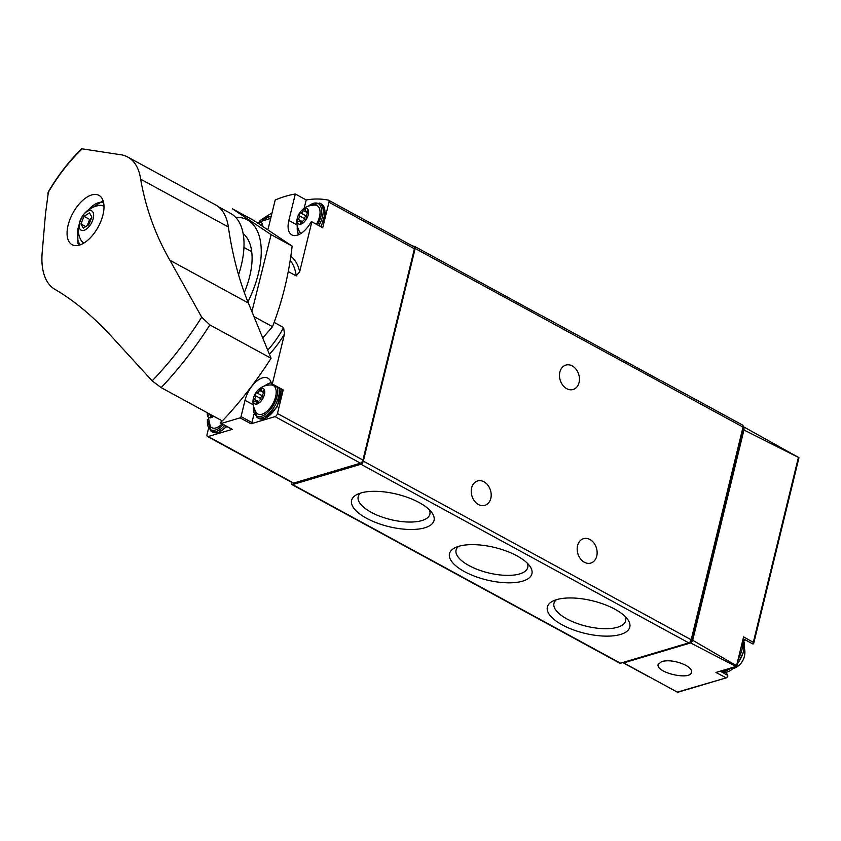 <?xml version="1.0" encoding="UTF-8"?>
<svg xmlns="http://www.w3.org/2000/svg" width="841" height="841" viewBox="0 0 841 841"><rect width="100%" height="100%" fill="white"/><g stroke="black" fill="none" stroke-linecap="round" stroke-linejoin="round"><path stroke-width="1.26" d="M660.511 380.51L540.921 315.207M540.174 314.955L414.75 246.476A2.891 1.482 -61.4 0 0 414.539 246.392A173.635 89.241 -61.4 0 0 412.647 246.024M291.543 482.282L291.48 482.534A2.891 1.482 -61.4 0 0 291.89 484.542A2.891 1.482 -61.4 0 0 292.647 484.584L360.894 464.253A2.891 1.482 -61.4 0 0 363.323 461.131L415.16 248.484A2.891 1.482 -61.4 0 0 414.75 246.476M291.89 484.542L619.754 663.16A2.891 1.482 -61.4 0 0 620.511 663.202L688.758 642.871A2.891 1.482 -61.4 0 0 691.186 639.749L743.024 427.091A2.891 1.482 -61.4 0 0 742.614 425.083A2.891 1.482 -61.4 0 0 742.403 425.01M752.317 643.523A2.313 1.188 -61.4 0 0 752.611 643.849A2.313 1.188 -61.4 0 0 753.347 643.828L753.315 642.356L743.591 636.879L736.558 665.746A2.891 1.482 -61.4 0 1 735.991 666.461L690.598 642.945A2.891 1.482 -61.4 0 0 692.69 640.253L736.558 665.746M745.589 640.022A20.836 10.712 -61.4 0 0 743.791 640.474M726.414 672.369A20.836 10.712 -61.4 0 0 727.633 675.26A2.313 1.188 -61.4 0 1 727.675 676.837L725.846 677.667L715.933 672.443L735.991 666.461M622.855 662.498A2.891 1.482 -61.4 0 0 623.149 662.782A2.891 1.482 -61.4 0 0 623.675 662.876L677.646 692.311L726.613 677.741M743.024 426.471L798.95 457.672L743.938 430.003A5.792 2.975 -61.4 0 0 743.118 426.534M743.938 430.003L692.69 640.253M661.92 661.425L658.177 664.379C655.339 672.516 690.324 680.8 691.554 672.274C691.933 669.972 689.925 667.596 685.51 665.157C677.016 661.163 669.152 659.922 661.92 661.425M690.598 642.945L623.675 662.876M798.95 457.672L798.477 458.702M726.719 677.72L677.194 692.154M690.104 641.872A2.891 1.482 -61.4 0 0 692.206 638.887L742.96 430.676A2.891 1.482 -61.4 0 0 742.635 428.721M517.036 555.88A42.418 16.715 -166.3 0 0 455.16 547.691A42.418 16.715 -166.3 0 0 486.75 579.964A42.418 16.715 -166.3 0 0 529.641 565.846A42.418 16.715 -166.3 0 0 517.036 555.88M614.908 609.21A42.418 16.715 -166.3 0 0 553.042 601.01A42.418 16.715 -166.3 0 0 584.621 633.284A42.418 16.715 -166.3 0 0 627.523 619.165A42.418 16.715 -166.3 0 0 614.908 609.21M419.154 502.561A42.418 16.715 -166.3 0 0 357.278 494.371A42.418 16.715 -166.3 0 0 388.868 526.645A42.418 16.715 -166.3 0 0 431.759 512.526A42.418 16.715 -166.3 0 0 419.154 502.561M572.237 365.93A12.731 9.703 73.4 0 0 565.825 365.089A12.731 9.703 73.4 0 0 560.169 380.069A12.731 9.703 73.4 0 0 573.099 389.499A12.731 9.703 73.4 0 0 579.438 378.597A12.731 9.703 73.4 0 0 572.237 365.93M589.93 539.502A12.731 9.703 73.4 0 0 583.528 538.671A12.731 9.703 73.4 0 0 577.862 553.641A12.731 9.703 73.4 0 0 590.792 563.081A12.731 9.703 73.4 0 0 597.131 552.169A12.731 9.703 73.4 0 0 589.93 539.502M483.985 481.788A12.731 9.703 73.4 0 0 477.572 480.957A12.731 9.703 73.4 0 0 471.917 495.927A12.731 9.703 73.4 0 0 484.847 505.357A12.731 9.703 73.4 0 0 491.186 494.455A12.731 9.703 73.4 0 0 483.985 481.788M743.949 651.67A8.736 4.489 118.6 0 1 742.782 660.606A8.736 4.489 118.6 0 1 735.907 666.429M360.673 493.057A36.878 14.528 -166.3 0 0 358.245 496.537A36.878 14.528 -166.3 0 0 390.592 519.57A36.878 14.528 -166.3 0 0 429.909 513.998A36.878 14.528 -166.3 0 0 429.352 509.793M556.427 599.696A36.878 14.528 -166.3 0 0 554.009 603.176A36.878 14.528 -166.3 0 0 586.345 626.219A36.878 14.528 -166.3 0 0 625.662 620.647A36.878 14.528 -166.3 0 0 625.115 616.442M458.555 546.377A36.878 14.528 -166.3 0 0 456.127 549.856A36.878 14.528 -166.3 0 0 488.474 572.9A36.878 14.528 -166.3 0 0 527.78 567.328A36.878 14.528 -166.3 0 0 527.233 563.123M269.425 354.261A66.565 34.208 -61.4 0 0 284.5 334.003L283.606 327.538A63.664 32.725 118.6 0 1 267.743 350.161M274.113 322.366L283.606 327.538M243.943 247.422L251.722 251.669M288.242 271.559L296.19 275.89L299.659 271.801A66.565 34.208 -61.4 0 0 290.776 256.253M290.156 260.395A63.664 32.725 118.6 0 1 296.19 275.89M221.446 420.468L220.92 422.603A1.156 0.599 -61.4 0 0 221.088 423.401A1.156 0.599 -61.4 0 0 221.393 423.422L240.074 417.851A1.156 0.599 -61.4 0 0 241.041 416.61L245.015 400.327A20.836 10.712 -61.4 0 1 267.911 378.177A20.836 10.712 -61.4 0 1 271.422 383.906A1.156 0.599 -61.4 0 0 271.611 384.221A1.156 0.599 -61.4 0 0 272.316 383.99L284.5 334.003M254.014 414.056L251.943 422.539A1.156 0.599 -61.4 0 1 250.975 423.79L275.039 416.621A2.891 1.482 -61.4 0 0 277.467 413.509L283.207 389.93L272.316 383.99M208.484 428.647L207.054 434.471A2.891 1.482 -61.4 0 0 207.464 436.479L292.92 483.039A2.891 1.482 -61.4 0 0 293.677 483.081L360.495 463.181A2.891 1.482 -61.4 0 0 362.923 460.059L414.424 248.768A2.891 1.482 -61.4 0 0 414.014 246.76A2.891 1.482 -61.4 0 0 413.793 246.686M299.659 271.801L311.843 221.814L322.744 227.753A1.156 0.599 -61.4 0 0 322.723 227.732L328.968 202.218A2.891 1.482 -61.4 0 0 328.558 200.211A2.891 1.482 -61.4 0 0 328.347 200.137A171.9 88.358 -61.4 0 0 306.208 199.948L295.307 194.008A171.9 88.358 -61.4 0 0 275.186 200L268.742 226.45A20.836 10.712 -61.4 0 1 267.806 229.593M272.032 212.952A171.9 88.358 -61.4 0 0 260.384 220.374A2.891 1.482 -61.4 0 0 259.722 220.973M207.464 436.479A2.891 1.482 -61.4 0 0 208.221 436.521L232.295 429.352L221.393 423.422M311.843 221.814A1.156 0.599 -61.4 0 0 311.822 221.803A1.156 0.599 -61.4 0 0 310.771 222.487A20.836 10.712 -61.4 0 1 291.816 234.902A20.836 10.712 -61.4 0 1 288.852 220.458L295.307 194.008M311.822 221.803L322.723 227.732A1.156 0.599 -61.4 0 0 322.702 227.722M304.179 208.242L306.208 199.948M282.324 389.846A1.156 0.599 -61.4 0 0 282.513 390.161A1.156 0.599 -61.4 0 0 283.207 389.93M213.646 416.211A8.736 4.489 118.6 0 1 211.123 417.672A8.736 4.489 118.6 0 1 207.359 412.784M208.19 413.246A1.619 0.83 118.6 0 0 208.063 415.223A1.619 0.83 118.6 0 0 208.789 415.097A2.838 1.461 118.6 0 1 210.05 414.886A2.838 1.461 118.6 0 1 210.555 416.284A1.619 0.83 118.6 0 0 210.839 417.083A1.619 0.83 118.6 0 0 212.51 415.696A2.838 1.461 118.6 0 1 212.542 415.612M222.077 423.938A16.21 8.326 118.6 0 1 216.032 427.901A16.21 8.326 118.6 0 1 210.303 426.324L207.275 412.742M257.42 222.812A8.736 4.489 118.6 0 1 262.613 226.187M257.998 223.191A1.619 0.83 118.6 0 1 259.06 222.791A1.619 0.83 118.6 0 1 259.343 223.59A2.838 1.461 118.6 0 0 259.343 224.063M262.129 225.325L261.109 224.768A2.838 1.461 118.6 0 1 260.742 224.968M261.109 224.768A1.619 0.83 118.6 0 1 261.835 224.652A1.619 0.83 118.6 0 1 262.056 225.819M257.209 222.686L269.225 218.797A16.21 8.326 118.6 0 1 270.539 219.059M257.104 403.974A8.736 4.489 118.6 0 1 255.254 393.672A8.736 4.489 118.6 0 1 264.652 390.876A8.736 4.489 118.6 0 1 257.104 403.974M261.152 399.507A1.619 0.83 118.6 0 0 262.476 398.497A1.619 0.83 118.6 0 0 262.728 396.773A2.838 1.461 118.6 0 1 263.622 393.083A1.619 0.83 118.6 0 0 263.969 390.823A1.619 0.83 118.6 0 0 263.244 390.939A2.838 1.461 118.6 0 1 261.971 391.16A2.838 1.461 118.6 0 1 261.477 389.761A1.619 0.83 118.6 0 0 261.194 388.963A1.619 0.83 118.6 0 0 259.522 390.34A2.838 1.461 118.6 0 1 256.852 392.842A1.619 0.83 118.6 0 0 255.527 393.851A1.619 0.83 118.6 0 0 255.275 395.575A2.838 1.461 118.6 0 1 254.381 399.254A1.619 0.83 118.6 0 0 254.035 401.525A1.619 0.83 118.6 0 0 254.76 401.409A2.838 1.461 118.6 0 1 256.032 401.189A2.838 1.461 118.6 0 1 256.537 402.587A1.619 0.83 118.6 0 0 256.82 403.386A1.619 0.83 118.6 0 0 258.492 402.009A2.838 1.461 118.6 0 1 261.152 399.507A2.838 1.461 -61.4 0 0 260.941 398.666L255.275 395.575M262.014 414.203A16.21 8.326 118.6 0 1 256.284 412.626C251.701 404.868 251.869 397.793 256.81 391.401C260.395 387.028 265.241 384.884 271.359 384.968A16.21 8.326 118.6 0 1 275.112 398.487A16.21 8.326 118.6 0 1 262.014 414.203M300.952 224.116A8.736 4.489 118.6 0 1 299.102 213.803A8.736 4.489 118.6 0 1 308.5 211.007A8.736 4.489 118.6 0 1 300.952 224.116M304.999 219.638A1.619 0.83 118.6 0 0 306.324 218.628A1.619 0.83 118.6 0 0 306.576 216.904A2.838 1.461 118.6 0 1 307.47 213.225A1.619 0.83 118.6 0 0 307.817 210.954A1.619 0.83 118.6 0 0 307.091 211.08A2.838 1.461 118.6 0 1 305.819 211.291A2.838 1.461 118.6 0 1 305.325 209.893A1.619 0.83 118.6 0 0 305.031 209.094A1.619 0.83 118.6 0 0 303.359 210.481A2.838 1.461 118.6 0 1 300.7 212.983A1.619 0.83 118.6 0 0 299.375 213.992A1.619 0.83 118.6 0 0 299.123 215.706A2.838 1.461 118.6 0 1 298.229 219.396A1.619 0.83 118.6 0 0 297.882 221.667A1.619 0.83 118.6 0 0 298.608 221.54A2.838 1.461 118.6 0 1 299.88 221.33A2.838 1.461 118.6 0 1 300.374 222.718A1.619 0.83 118.6 0 0 300.668 223.517A1.619 0.83 118.6 0 0 302.34 222.14A2.838 1.461 118.6 0 1 304.999 219.638A2.838 1.461 -61.4 0 0 304.789 218.797L299.123 215.706M300.836 233.535A16.21 8.326 118.6 0 1 300.132 232.768C295.548 225.01 295.717 217.935 300.658 211.543C304.242 207.159 309.089 205.015 315.207 205.099A16.21 8.326 118.6 0 1 316.447 224.316M300.7 212.983L306.366 216.063A1.619 0.83 -61.4 0 0 305.041 217.073A1.619 0.83 -61.4 0 0 304.789 218.797M256.852 392.842L262.518 395.932A1.619 0.83 -61.4 0 0 261.194 396.941A1.619 0.83 -61.4 0 0 260.941 398.666M228.363 226.975A75.532 38.823 -61.4 0 0 215.401 204.784L127.716 157.015A75.532 38.823 118.6 0 1 140.668 179.207L228.363 226.975A578.797 297.483 -61.4 0 0 248.368 303.002L271.065 358.277L209.893 324.941L201.703 317.194L169.893 260.247C155.375 234.923 145.64 207.906 140.668 179.207M127.716 157.015A75.532 38.823 118.6 0 0 119.517 154.565L81.745 148.762C69.267 160.841 58.155 175.149 48.421 191.685L45.446 214.266L42.05 254.161A75.532 38.823 118.6 0 0 54.97 289.399C73.724 300.3 92.415 315.806 111.044 335.906L152.179 380.857L161.146 387.617L222.329 420.942A240.2 123.459 -61.4 0 0 271.065 358.277M73.535 211.943A28.068 14.423 -61.4 0 0 72.105 244.699A28.068 14.423 -61.4 0 0 93.53 234.103A28.068 14.423 -61.4 0 0 98.965 195.396A28.068 14.423 -61.4 0 0 77.53 205.992A28.068 14.423 -61.4 0 0 73.535 211.943M82.418 148.689A113.787 58.481 -61.4 0 0 47.821 193.167M218.25 206.665L230.529 213.351A75.238 38.675 118.6 0 1 238.56 274.807M83.27 215.012A10.996 5.656 118.6 0 1 93.614 216.011A10.996 5.656 118.6 0 1 82.323 230.529A10.996 5.656 118.6 0 1 83.27 215.012M83.301 228.121L88.778 224.705L91.879 217.094L89.503 212.91L84.026 216.337L80.925 223.937L83.301 228.121M84.1 242.933A20.836 10.712 118.6 0 1 80.641 239.422C76.846 232.2 77.803 223.927 83.511 214.613C87.401 209.682 92.626 206.613 99.154 205.425A20.836 10.712 118.6 0 1 103.99 206.434M85.771 226.586L80.925 223.937M91.354 218.387L89.693 219.427L84.026 216.337M89.693 219.427L87.117 225.745M251.911 311.622L271.096 234.639L232.421 208.799L253.467 220.268L292.142 246.108C288.884 274.366 282.345 301.225 272.505 326.676L262.749 338.008M247.916 301.887A77.561 39.863 -61.4 0 0 235.596 217.262M244.311 292.5A63.664 32.725 -61.4 0 0 251.827 252.594A63.664 32.725 -61.4 0 0 243.144 233.703M271.096 234.639L292.142 246.108M253.94 316.563L272.505 326.676M415.16 248.484L743.024 427.091M798.309 457.798L753.315 642.356M742.96 430.676L742.246 430.287M692.206 638.887L691.491 638.498M720.159 671.181L727.633 675.26M292.647 484.584L620.511 663.202M360.894 464.253L688.758 642.871M363.323 461.131L691.186 639.749M742.424 641.662A19.679 10.113 118.6 0 1 738.209 658.945M730.766 668.027A19.679 10.113 118.6 0 1 720.79 670.992M743.002 639.276A19.679 10.113 118.6 0 1 736.853 664.506M734.855 666.808A19.679 10.113 118.6 0 1 722.02 671.696L720.748 671.002M275.039 416.621L360.495 463.181M277.467 413.509L362.923 460.059M328.968 202.218L414.424 248.768M208.221 436.521L293.677 483.081M250.975 423.79L240.074 417.851M296.936 224.862L288.852 220.458M251.943 422.539L241.041 416.61M253.088 404.731L245.015 400.327M223.254 424.579A18.523 9.524 118.6 0 1 215.527 429.972A18.523 9.524 118.6 0 1 207.475 420.29M224.705 425.367A19.679 10.113 118.6 0 1 216.148 431.475A19.679 10.113 118.6 0 1 211.017 431.191L207.317 419.617M226.45 426.324A19.679 10.113 118.6 0 1 217.893 432.432A19.679 10.113 118.6 0 1 212.762 432.137L218.481 432.505L226.923 426.576M262.613 219.69A18.523 9.524 118.6 0 1 271.086 216.841M277.225 387.27A18.523 9.524 118.6 0 1 273.945 404.216A18.523 9.524 118.6 0 1 261.509 416.274A18.523 9.524 118.6 0 1 253.456 406.592M264.747 385.861A18.523 9.524 118.6 0 1 271.201 382.876M279.138 388.321A19.679 10.113 118.6 0 1 262.129 417.788A19.679 10.113 118.6 0 1 256.999 417.493L253.299 405.919M280.883 389.267A19.679 10.113 118.6 0 1 263.874 418.734A19.679 10.113 118.6 0 1 258.744 418.44L264.452 418.807L277.183 406.907L281.22 389.457M298.828 234.628A18.523 9.524 118.6 0 1 297.304 226.734M308.594 205.992A18.523 9.524 118.6 0 1 320.621 206.255A18.523 9.524 118.6 0 1 317.488 224.883M307.943 206.234L319.675 203.07A19.679 10.113 118.6 0 1 318.886 225.651M319.675 203.07L321.42 204.016A19.679 10.113 118.6 0 1 320.631 226.597M211.659 416.884L210.555 416.284M301.488 223.328L300.374 222.718M302.518 221.73L298.229 219.396M307.722 212.857L303.359 210.481M308.1 211.627L307.091 211.08M257.64 403.196L256.537 402.587M258.671 401.599L254.381 399.254M263.885 392.715L259.522 390.34M264.263 391.496L263.244 390.939M152.179 380.857A232.968 119.737 -61.4 0 0 201.703 317.194M169.893 260.247L248.368 303.002M161.146 387.617A240.2 123.459 -61.4 0 0 209.893 324.941M88.242 209.998A24.305 12.499 118.6 0 1 103.548 202.397M80.473 244.752A24.305 12.499 118.6 0 1 78.56 227.774M661.257 380.763L742.614 425.083M648.874 676.795L623.149 662.782M798.908 457.956L753.736 643.281M743.15 638.697L752.611 643.849M743.045 639.139L744.043 651.312L736.569 665.694M735.833 666.514L722.02 671.696M733.783 668.5A17.367 17.367 0 0 0 744.537 648.758M328.558 200.211L414.014 246.76M282.513 390.161L271.611 384.221M231.99 429.341L221.088 423.401M211.017 431.191L212.762 432.137M261.961 219.932L271.286 216.032M264.095 386.093L271.044 382.329M256.999 417.493L258.744 418.44M298.198 234.891L297.146 226.05M321.42 204.016L325.341 212.836L321.125 226.87M212.31 416.116L210.05 414.886M302.14 222.56L299.88 221.33M307.932 212.437L305.819 211.291M258.292 402.418L256.032 401.189M264.085 392.305L261.971 391.16M78.76 225.872L77.814 229.109L77.866 243.144L78.886 245.257M103.117 200.789L86.749 211.196"/></g></svg>

